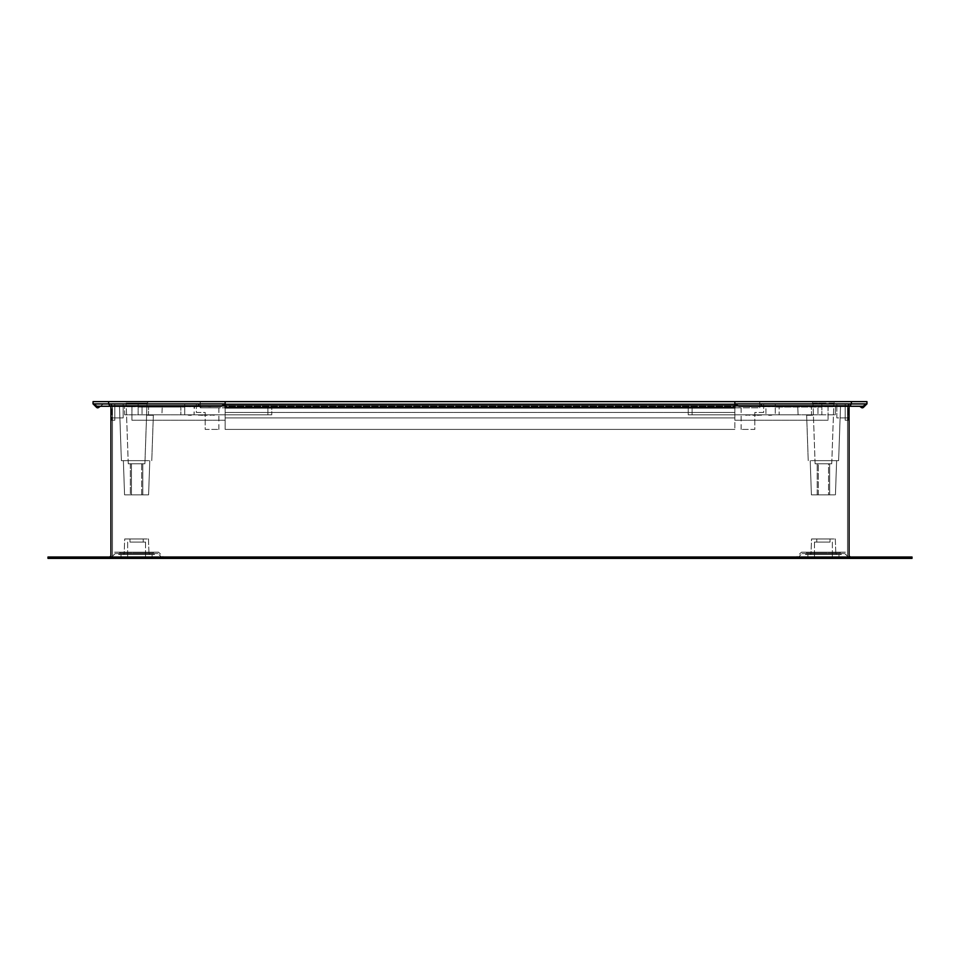 <?xml version="1.0" encoding="UTF-8"?>
<svg xmlns="http://www.w3.org/2000/svg" width="960" height="960" viewBox="0 0 960 960"><rect width="100%" height="100%" fill="white"/><g stroke="black" fill="none" stroke-linecap="round" stroke-linejoin="round"><path stroke-width="0.72" stroke-dasharray="4.8 3.6" d="M912 558.396L48 558.396L48 557.004L912 557.004L912 558.396M110.352 558.396L162.804 558.396L110.352 558.396L162.804 558.396L110.352 558.396L115.164 553.584L157.98 553.584L115.164 553.584L157.98 553.584L115.164 553.584L110.352 558.396M849.648 558.396L797.196 558.396L849.648 558.396L797.196 558.396L849.648 558.396L844.836 553.584L802.02 553.584L844.836 553.584L802.02 553.584L844.836 553.584L849.648 558.396M163.38 557.004L109.776 557.004L163.38 557.004L109.776 557.004L163.38 557.004L158.556 552.18L114.588 552.18L158.556 552.18L114.588 552.18L158.556 552.18L163.38 557.004M796.62 557.004L850.224 557.004L796.62 557.004L850.224 557.004L796.62 557.004L801.444 552.18L845.412 552.18L801.444 552.18L845.412 552.18L801.444 552.18L796.62 557.004M110.94 555.84L109.776 557.004M119.616 552.18L153.528 552.18L119.616 552.18L119.868 553.116L153.276 553.116L119.868 553.116L153.276 553.116L119.868 553.116L119.616 552.18L153.528 552.18L153.276 553.116L153.528 552.18L119.616 552.18M136.572 553.116L149.4 553.116L136.572 553.116M136.572 554.508L149.4 554.508L136.572 554.508M154.356 554.508L118.8 554.508L154.356 554.508L118.8 554.508L154.356 554.508L154.608 553.584L118.548 553.584L118.8 554.508L118.548 553.584L154.608 553.584L118.548 553.584L154.608 553.584L154.356 554.508M162.804 558.396L157.98 553.584L162.804 558.396M850.224 557.004L849.06 555.84M840.384 552.18L806.472 552.18L840.384 552.18L840.132 553.116L806.724 553.116L840.132 553.116L806.724 553.116L840.132 553.116L840.384 552.18L806.472 552.18L806.724 553.116L806.472 552.18L840.384 552.18M823.428 553.116L810.6 553.116L823.428 553.116M823.428 554.508L810.6 554.508L823.428 554.508M805.644 554.508L841.2 554.508L805.644 554.508L841.2 554.508L805.644 554.508L805.392 553.584L841.452 553.584L841.2 554.508L841.452 553.584L805.392 553.584L841.452 553.584L805.392 553.584L805.644 554.508M797.196 558.396L802.02 553.584L797.196 558.396M152.112 557.616L121.032 557.616L152.112 557.616L121.032 557.616L152.112 557.616L152.112 554.508L121.032 554.508L121.032 557.616L121.032 554.508L152.112 554.508L152.112 557.616M136.572 557.616L145.512 557.616L136.572 557.616M149.004 554.508L124.14 554.508L149.004 554.508L124.14 554.508L149.004 554.508L148.464 538.968L124.692 538.968L124.14 554.508L124.692 538.968L148.464 538.968L149.004 554.508M129.972 538.968L143.184 538.968L129.972 538.968L129.972 542.076L143.184 542.076L129.972 542.076L143.184 542.076L129.972 542.076L129.972 538.968L143.184 538.968L143.184 542.076L143.184 538.968L129.972 538.968M136.572 542.076L145.512 542.076L136.572 542.076M838.968 557.616L807.888 557.616L838.968 557.616L807.888 557.616L838.968 557.616L838.968 554.508L807.888 554.508L807.888 557.616L807.888 554.508L838.968 554.508L838.968 557.616M823.428 557.616L814.488 557.616L823.428 557.616M835.86 554.508L810.996 554.508L835.86 554.508L810.996 554.508L835.86 554.508L835.308 538.968L811.536 538.968L810.996 554.508L811.536 538.968L835.308 538.968L835.86 554.508M816.816 538.968L830.028 538.968L816.816 538.968L816.816 542.076L830.028 542.076L816.816 542.076L830.028 542.076L816.816 542.076L816.816 538.968L830.028 538.968L830.028 542.076L830.028 538.968L816.816 538.968M823.428 542.076L814.488 542.076L823.428 542.076M121.032 554.508L152.112 554.508L121.032 554.508M124.692 538.968L148.464 538.968L124.692 538.968M807.888 554.508L838.968 554.508L807.888 554.508M811.536 538.968L835.308 538.968L811.536 538.968M196.344 403.932L196.344 412.476L205.2 412.476L205.2 429.42L218.88 429.42L205.2 429.42L205.2 412.476L196.344 412.476L196.344 403.932L123.156 403.932L196.344 403.932M218.88 429.42L218.88 407.82L200.232 407.82L218.88 407.82L218.88 429.42M93.06 402.744A1.548 1.548 0 0 1 94.56 401.604L200.232 401.604L200.232 407.82L200.232 401.604L94.56 401.604A1.548 1.548 0 0 0 93.468 404.256L96.576 407.364A1.548 1.548 0 0 0 98.592 407.508L103.416 403.932L111.036 403.932L111.036 417.924L123.156 417.924L123.156 403.932L123.156 417.924L111.036 417.924L111.036 403.932L103.416 403.932L100.284 406.26M130.08 406.26L134.928 406.26L131.964 406.26L131.916 420.252L131.916 406.26L131.916 420.252L131.916 406.26L134.088 406.26L126.936 406.26L221.112 406.26L196.248 406.26L200.292 403.932L225.156 403.932L225.156 420.252L225.156 403.932L225.156 407.04L225.156 403.932L221.112 406.26L225.156 403.932L221.112 406.26L225.156 403.932L200.292 403.932L196.248 406.26L200.292 403.932L200.292 401.604L200.292 403.932L184.752 403.932L184.752 414.816L124.704 414.816L267.888 414.816L267.888 407.04L225.156 407.04L225.156 403.932L221.112 406.26L225.156 403.932L225.156 407.04L267.888 407.04L267.888 414.816L271.764 414.816L184.752 414.816L184.752 406.26L196.248 406.26L200.292 403.932L200.292 401.604L225.156 401.604L225.156 420.252L225.156 403.932L221.112 406.26L184.752 406.26L221.112 406.26L225.156 403.932L225.156 429.42L225.156 403.932L225.156 417.924L225.156 403.932L734.844 403.932L734.844 417.924L734.844 403.932L734.844 407.508L734.844 403.932L225.156 403.932L734.844 403.932L734.844 417.924L734.844 403.932L225.156 403.932L734.844 403.932L225.156 403.932L225.156 417.924L734.844 417.924L225.156 417.924L734.844 417.924L225.156 417.924L225.156 403.932L225.156 407.82L734.844 407.82L734.844 429.42L734.844 407.82L225.156 407.82L225.156 403.152L225.156 403.932L734.844 403.932L225.156 403.932L225.156 401.604L225.156 403.932L221.112 406.26L225.156 403.932L221.112 406.26L111.708 406.26L111.708 403.932L111.708 406.26L97.104 406.26L93.06 403.932L111.708 403.932L111.708 420.252L111.708 406.26L97.104 406.26L93.06 403.932L111.708 403.932L111.708 420.252L111.708 406.26L114.816 406.26L114.816 403.932L138.132 403.932L138.132 406.26L138.132 403.932L114.816 403.932L114.816 420.252L111.708 420.252L114.816 420.252L111.708 420.252L114.816 420.252L114.816 406.26L221.112 406.26L131.916 406.26L221.112 406.26L184.092 406.26L184.752 406.26L184.752 403.932L200.292 403.932L200.292 401.604L93.06 401.604L93.06 403.932L225.156 403.932L225.156 412.476L734.844 412.476L225.156 412.476L734.844 412.476L225.156 412.476L225.156 429.42L734.844 429.42L225.156 429.42L734.844 429.42L225.156 429.42L225.156 407.82L734.844 407.82L225.156 407.508L734.844 407.508M196.392 406.26L189.936 406.26L194.508 406.26L194.076 414.816L184.752 414.816L184.752 406.26L180.18 406.728L184.74 406.728L184.752 403.932L184.752 407.04L138.132 407.04L138.132 403.932L138.132 407.04L184.752 407.04L184.752 414.816L180.864 414.816L180.864 407.04L138.132 407.04L142.02 407.04L142.02 414.816L142.02 407.04L180.864 407.04L180.864 414.816L138.132 414.816L138.132 406.26L138.132 414.816L124.704 414.816L124.488 406.26L119.484 406.26L124.488 406.26L124.704 414.816L148.452 414.816L148.668 406.26L148.452 414.816L161.88 414.816L162.3 406.26L161.88 414.816L267.888 414.816L194.076 414.816L194.076 406.26L192.996 406.26L194.424 406.26L192.78 406.26L196.416 406.728M148.128 415.272L152.904 414.816L148.128 414.816M149.316 415.272L150.24 414.816L149.316 414.816M147.324 460.656L121.38 460.656L147.324 460.656M131.952 406.728L134.58 406.728M134.604 406.26L129.228 406.26M133.428 406.728L134.88 406.26L131.508 406.26L133.464 406.26M131.328 406.26L129.3 406.26M171.324 406.26L167.664 406.728L171.324 406.26M173.484 406.26L171.84 406.728L173.484 406.26M176.112 406.26L177.948 406.728L174.012 406.728L176.112 406.26M187.896 406.728L185.088 406.26L187.908 406.26M199.008 406.26L197.388 406.728L199.008 406.26M201.972 406.26L199.464 406.26L201.972 406.26M195.9 406.26L198.732 406.26L194.76 406.26L198.732 406.26L195.9 406.728M200.184 406.26L200.928 406.488M202.584 406.26L201.852 406.26L202.584 406.26M207.372 406.26L208.608 406.728L207.372 406.26M210.792 406.26L209.052 406.26L210.336 406.728M210.324 406.26L209.064 406.728L210.78 406.728M124.536 401.604L148.62 401.604L124.536 401.604L136.572 401.604L124.536 401.604L126.144 403.152L147.012 403.152L148.62 401.604L136.572 401.604L148.62 401.604L147.012 403.152L126.144 403.152L136.572 403.152L126.144 403.152L124.536 401.604M131.916 420.252L225.156 420.252L131.916 420.252M144.9 463.764L147.012 403.152L136.572 403.152L147.012 403.152L144.9 463.764L128.256 463.764L144.9 463.764M128.256 463.764L126.144 403.152L128.256 463.764L136.572 463.764L128.256 463.764M131.448 463.764L141.708 463.764L131.448 463.764L136.572 463.764L131.448 463.764L131.448 494.844L141.708 494.844L124.56 494.844L148.596 494.844L136.572 494.844C129.948 494.844 129.948 494.844 136.572 494.844C143.196 494.844 143.196 494.844 136.572 494.844L141.708 494.844L141.708 463.764L136.572 463.764L141.708 463.764L141.708 494.844L131.448 494.844L131.448 463.764M267.888 407.04L271.764 407.04L271.764 414.816L271.764 407.04L225.156 407.04L271.764 407.04L271.764 414.816L267.888 414.816L271.764 414.816L271.764 407.04L267.888 407.04L267.888 414.816L267.888 407.04M132.684 406.728L131.172 406.26L132.648 406.26M131.88 406.728L129.66 406.728L131.88 406.728M130.128 406.26L126.48 406.728L131.328 406.728M130.524 406.728L129.492 406.26L130.524 406.728M176.628 406.728L175.776 406.728L176.616 406.26M186.732 406.728L185.088 406.26L186.732 406.728M190.704 406.728L188.748 406.728L190.656 406.26M194.472 406.728L195.288 406.728L194.424 406.26M194.472 406.26L195.288 406.26L194.472 406.26M197.808 406.728L198.564 406.26L197.808 406.728M200.016 406.728L201.972 406.728L200.016 406.728M201.108 406.728L201.924 406.26L199.824 406.26L201.144 406.26M199.692 406.728L200.928 406.728L199.68 406.26M147.6 415.272L146.664 414.816L147.6 415.272M149.052 415.272L152.892 415.272L149.052 414.816M151.704 415.272L152.364 415.272L151.704 415.272M108.6 401.604L93.06 401.604L93.06 403.932L93.06 401.604L225.156 401.604L108.6 401.604L108.6 403.932L110.28 406.26L221.112 406.26L131.916 406.26M114.816 403.932L114.816 420.252L114.816 403.932M210 414.816L214.272 415.272L210 414.816M204.036 414.816L204.696 414.816M207.156 415.272L204.696 415.272L207.156 414.816M206.112 414.816L204.948 414.816L206.112 414.816M203.016 414.816L202.224 414.816M189.012 414.816L188.244 415.272L189.012 414.816M190.044 414.816L191.352 415.272L189.024 415.272L190.044 414.816M110.28 406.26L97.104 406.26L93.06 403.932M188.388 406.26L185.28 406.26L188.34 406.728M183.552 406.728L180.168 406.26L183.54 406.26M179.628 406.26L177.012 406.26L179.628 406.26M126.552 406.26L135.36 406.26L126.552 406.26M145.068 494.844L124.56 494.844L145.068 494.844M127.236 460.656L149.784 460.656L127.236 460.656M192.624 406.728L193.188 406.26L191.304 406.26L192.624 406.728M185.292 406.728L189.528 406.26L185.292 406.728M178.488 406.728L177.012 406.26L178.488 406.728M128.58 406.728L130.356 406.26L127.608 406.26M129.024 406.26L127.86 406.728M135.36 406.728L126.564 406.728L135.36 406.728M134.508 406.26L133.344 406.26L134.508 406.26M210.132 415.272L213.492 414.816L210.132 415.272M204.684 414.816L204.048 415.272M202.236 415.272L200.808 414.816M200.808 415.272L199.392 414.816M199.38 415.272L198.588 414.816M198.6 415.272L200.412 414.816M200.412 415.272L201.204 414.816M201.192 415.272L203.004 415.272M130.356 463.764L130.356 494.844L142.788 494.844L130.356 494.844L130.356 463.764L142.788 463.764L142.788 494.844L142.788 463.764L130.356 463.764M225.156 401.604L225.156 407.82L225.156 401.604L225.156 403.152L225.156 401.604L734.844 401.604L734.844 407.82L225.156 407.82L734.844 407.82L734.844 401.604L225.156 401.604L734.844 401.604L734.844 403.932L759.708 403.932L763.752 406.26L759.708 403.932L759.708 401.604L734.844 401.604L734.844 403.932L738.888 406.26L763.752 406.26L759.708 403.932L759.708 401.604L866.94 401.604L866.94 403.932L848.292 403.932L848.292 420.252L848.292 406.26L862.896 406.26L866.94 403.932L848.292 403.932L848.292 420.252L848.292 406.26L821.868 406.26L821.868 403.932L845.184 403.932L845.184 420.252L848.292 420.252L845.184 420.252L848.292 420.252L845.184 420.252L845.184 406.26L862.896 406.26L738.888 406.26L734.844 403.932L734.844 420.252L734.844 403.932L738.888 406.26L734.844 403.932L775.248 403.932L775.248 414.816L765.924 414.816L765.924 406.26L738.888 406.26L734.844 403.932L734.844 420.252L734.844 403.932L734.844 407.04L734.844 403.932L738.888 406.26L763.752 406.26L759.708 403.932L759.708 401.604L759.708 403.932L775.248 403.932L775.248 406.26L763.752 406.26L779.808 406.26L765.924 406.26L775.908 406.26L775.248 406.26L775.248 403.932L775.248 407.04L779.136 407.04L779.136 414.816L817.98 414.816L817.98 407.04L779.136 407.04L779.136 414.816L775.248 414.816L775.248 406.26L775.248 414.816L821.868 414.816L821.868 406.26L835.512 406.26L738.888 406.26L734.844 403.932L738.888 406.26L734.844 403.932L734.844 401.604L866.94 401.604L866.94 403.932L862.896 406.26L866.94 403.932L866.94 401.604L734.844 401.604M734.844 403.152L734.844 407.82M829.92 406.26L833.52 406.26L828.036 406.26L828.084 420.252L828.084 406.26L738.888 406.26L797.7 406.26L798.12 414.816L692.112 414.816L692.112 407.04L692.112 414.816L688.236 414.816L798.12 414.816L797.7 406.26L840.516 406.26L821.868 406.26L821.868 414.816L821.868 407.04L775.248 407.04L821.868 407.04L817.98 407.04L817.98 414.816L835.296 414.816L798.12 414.816L835.296 414.816L821.868 414.816L821.868 407.04L775.248 407.04L775.248 414.816L765.924 414.816L765.924 406.26L768.696 406.26L765.78 406.26L770.064 406.26L738.888 406.26L734.844 403.932L866.94 403.932M821.868 407.04L821.868 403.932L821.868 406.26L845.184 406.26L845.184 403.932L845.184 420.252L845.184 403.932L821.868 403.932L821.868 407.04M692.112 414.816L765.924 414.816L692.112 414.816L692.112 407.04L734.844 407.04L688.236 407.04L688.236 414.816L688.236 407.04L734.844 407.04L692.112 407.04L692.112 414.816L688.236 414.816L692.112 414.816M750 414.816L745.728 415.272L750 414.816M755.964 414.816L755.304 414.816M752.844 415.272L755.304 415.272L752.844 414.816M753.888 414.816L755.052 414.816L753.888 414.816M756.984 414.816L757.776 414.816M770.988 414.816L771.756 415.272L770.988 414.816M769.956 414.816L768.648 415.272L770.976 415.272L769.956 414.816M812.676 460.656L838.62 460.656L812.676 460.656M828.048 406.728L833.52 406.728L825.072 406.26L828.036 406.26L828.084 420.252L828.084 406.26L738.888 406.26L734.844 403.932M760.176 406.26L758.472 406.26L760.176 406.26M765.24 406.26L761.268 406.26L765.24 406.26M767.856 406.26L770.064 406.26M771.612 406.26L774.72 406.26L771.66 406.728M776.448 406.728L779.82 406.728L776.46 406.26M780.372 406.26L782.988 406.26L780.372 406.26M830.772 406.26L827.712 406.26M833.448 406.26L824.64 406.26L833.448 406.26M827.7 406.728L832.092 406.728M831.42 406.728L826.416 406.728L829.728 406.26M828.084 420.252L734.844 420.252L828.084 420.252M823.428 401.604L811.38 401.604L823.428 401.604M823.428 403.152L812.988 403.152L823.428 403.152M823.428 463.764L815.1 463.764L831.744 463.764L817.212 463.764L817.212 494.844L829.644 494.844L811.404 494.844L835.44 494.844L811.404 494.844L823.428 494.844L817.212 494.844L817.212 463.764L829.644 463.764L829.644 494.844L823.428 494.844L829.644 494.844L829.644 463.764L817.212 463.764L823.428 463.764M758.856 406.728L759.792 406.728L758.076 406.728L758.856 406.26M762.396 406.728L765.24 406.728L762.396 406.728M767.856 406.728L770.052 406.728M774.708 406.728L770.472 406.26L774.708 406.728M781.512 406.728L782.988 406.26L781.512 406.728M827.016 406.728L830.82 406.728M829.872 406.26L832.14 406.728M828.516 406.728L825.108 406.26L828.516 406.728M824.64 406.728L833.436 406.728L824.64 406.728M828.084 406.26L827.076 406.26M829.74 406.728L830.976 406.26M749.868 415.272L746.508 414.816L749.868 415.272M755.316 414.816L755.952 415.272M757.764 415.272L759.192 414.816M759.192 415.272L760.608 414.816M760.62 415.272L761.412 414.816M761.4 415.272L759.588 414.816M759.588 415.272L758.796 414.816M758.808 415.272L756.996 415.272M828.552 494.844L818.292 494.844L828.552 494.844L828.552 463.764L818.292 463.764L828.552 463.764L828.552 494.844L818.292 494.844L828.552 494.844M811.548 414.816L806.628 414.816L811.548 414.816L811.332 406.26L811.548 414.816M811.872 415.272L807.096 414.816L811.872 414.816M810.684 415.272L809.76 414.816L810.684 414.816M828.672 406.26L831.384 406.728L828.672 406.728M831.252 406.728L826.536 406.26L831.264 406.26M788.676 406.26L792.336 406.728L788.676 406.26M786.516 406.26L788.16 406.728L786.516 406.26M783.888 406.26L782.052 406.728L785.988 406.728L783.888 406.26M777.54 406.26L775.908 406.26L777.54 406.26M772.104 406.728L774.912 406.26L772.092 406.26M765.9 406.728L771.804 406.26L765.9 406.26M763.608 406.26L764.532 406.728L763.584 406.728M760.992 406.26L762.612 406.728L760.992 406.26M758.028 406.26L760.536 406.26L758.028 406.26M759.816 406.26L759.072 406.488M757.416 406.26L758.148 406.26L757.416 406.26M752.628 406.26L751.392 406.728L752.628 406.26M749.208 406.26L750.948 406.26L749.664 406.728M749.676 406.26L750.936 406.728L749.22 406.728M835.464 401.604L811.38 401.604L835.464 401.604L833.856 403.152L812.988 403.152L811.38 401.604L812.988 403.152L833.856 403.152L835.464 401.604M851.4 401.604L851.4 403.932L849.72 406.26M815.1 463.764L812.988 403.152L815.1 463.764L831.744 463.764L815.1 463.764M831.744 463.764L833.856 403.152L831.744 463.764M818.292 494.844L818.292 463.764L818.292 494.844M832.764 460.656L810.216 460.656L832.764 460.656M692.112 407.04L688.236 407.04L688.236 414.816L688.236 407.04L692.112 407.04M827.316 406.728L828.828 406.26L827.352 406.26M828.12 406.728L830.34 406.728L828.12 406.728M829.476 406.728L830.508 406.26L829.476 406.728M783.372 406.728L784.224 406.728L783.384 406.26M773.268 406.728L774.912 406.26L773.268 406.728M769.344 406.728L770.16 406.728L769.344 406.26M765.528 406.728L764.712 406.728L765.576 406.26M765.528 406.26L764.712 406.26L765.528 406.26M762.192 406.728L761.436 406.26L762.192 406.728M759.984 406.728L758.028 406.728L759.984 406.728M760.308 406.728L759.072 406.728L760.32 406.26M812.4 415.272L813.336 414.816L812.4 415.272M810.948 415.272L807.108 415.272L810.948 414.816M808.296 415.272L807.636 415.272L808.296 415.272M823.428 494.844C830.052 494.844 830.052 494.844 823.428 494.844C816.804 494.844 816.804 494.844 823.428 494.844M763.656 403.932L763.656 412.476L754.8 412.476L754.8 429.42L741.12 429.42L754.8 429.42L754.8 412.476L763.656 412.476L763.656 403.932L836.844 403.932L763.656 403.932M741.12 429.42L741.12 407.82L759.768 407.82L741.12 407.82L741.12 429.42M859.716 406.26L861.408 407.508A1.548 1.548 0 0 0 863.424 407.364L866.532 404.256A1.548 1.548 0 0 0 865.44 401.604L759.768 401.604L759.768 407.82L200.34 407.82L759.768 407.82L759.768 401.604L865.44 401.604A1.548 1.548 0 0 1 866.94 402.744M856.584 403.932L848.964 403.932L848.964 417.924L836.844 417.924L836.844 403.932L836.844 417.924L848.964 417.924L848.964 403.932L856.584 403.932M200.34 406.26L200.34 407.82L200.34 406.26L759.768 406.26L759.768 407.82L759.768 406.26L200.34 406.26M110.94 557.004L849.06 557.004L110.94 557.004L110.94 405.492L222.456 405.492M112.488 557.004L847.512 557.004L112.488 557.004L112.488 405.492L847.512 405.492L112.488 405.492L112.488 557.004M110.94 406.26L110.94 405.492L849.06 405.492L849.06 557.004M849.06 406.26L849.06 405.492L737.544 405.492M225.156 405.492L734.844 405.492M847.512 557.004L847.512 405.492L847.512 557.004M904.236 557.004L904.236 558.396M55.764 558.396L55.764 557.004M225.156 404.256L734.844 404.256M734.844 407.364L225.156 407.364M835.512 406.26L835.296 414.816L835.512 406.26M123.756 554.508L123.756 553.116L123.756 554.508M149.4 554.508L149.4 553.116L149.4 554.508M836.244 554.508L836.244 553.116L836.244 554.508M810.6 554.508L810.6 553.116L810.6 554.508M145.512 542.076L145.512 557.616L145.512 542.076M127.644 542.076L127.644 557.616L127.644 542.076M832.356 542.076L832.356 557.616L832.356 542.076M814.488 542.076L814.488 557.616L814.488 542.076M121.38 460.656L119.484 406.26L121.38 460.656M151.764 460.656L153.372 414.816L151.764 460.656M124.56 494.844L123.372 460.656L124.56 494.844M148.596 494.844L149.784 460.656L148.596 494.844M808.236 460.656L806.628 414.816L808.236 460.656M838.62 460.656L840.516 406.26L838.62 460.656M811.404 494.844L810.216 460.656L811.404 494.844M835.44 494.844L836.628 460.656L835.44 494.844"/><path stroke-width="1.44" d="M48 558.396L912 558.396L912 557.004L48 557.004L48 558.396M109.776 557.004L110.94 555.84M850.224 557.004L849.06 555.84M100.284 406.26L98.592 407.508A1.548 1.548 0 0 1 96.576 407.364L93.468 404.256A1.548 1.548 0 0 1 93.312 404.076M93.06 403.572A1.548 1.548 0 0 1 93.06 402.744M108.6 401.604L108.6 403.932L225.156 403.932L221.112 406.26L97.104 406.26L93.06 403.932L93.06 401.604L225.156 401.604L225.156 407.82L734.844 407.82L734.844 403.152M110.28 406.26L108.6 403.932L93.06 403.932M225.156 401.604L734.844 401.604L734.844 403.932L738.888 406.26L862.896 406.26L866.94 403.932L734.844 403.932M849.72 406.26L851.4 403.932L851.4 401.604L734.844 401.604M866.94 403.932L866.94 401.604L851.4 401.604M866.94 402.744A1.548 1.548 0 0 1 866.94 403.572M866.688 404.076A1.548 1.548 0 0 1 866.532 404.256L863.424 407.364A1.548 1.548 0 0 1 861.408 407.508L859.716 406.26M110.94 557.004L110.94 406.26M849.06 557.004L849.06 406.26M222.456 405.492L225.156 405.492M734.844 405.492L737.544 405.492M904.236 558.396L904.236 557.004M55.764 557.004L55.764 558.396M734.844 404.256L225.156 404.256M225.156 407.364L734.844 407.364"/></g></svg>
